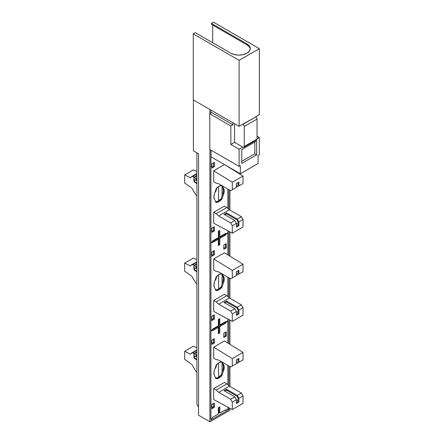<?xml version="1.0" encoding="UTF-8"?>
<svg xmlns="http://www.w3.org/2000/svg" width="444" height="444" viewBox="0 0 444 444"><rect width="100%" height="100%" fill="white"/><g stroke="black" fill="none" stroke-linecap="round" stroke-linejoin="round"><path stroke-width="0.67" d="M196.892 404.284L196.892 152.858L196.892 404.284L198.546 407.142L196.892 404.284M193.384 150.832L193.384 99.95L193.384 150.832L198.546 153.813L198.546 415.245L209.895 421.8L229.914 410.239L229.914 408.275L229.914 410.239L209.895 421.8L198.546 415.245L198.546 153.813L193.384 150.832M228.882 189.655L228.882 209.302L228.882 189.655M228.882 231.368L228.882 255.511L228.882 231.368M228.882 277.833L228.882 297.48L228.882 277.833M228.882 319.547L228.882 343.689L228.882 319.547M228.882 366.011L228.882 385.658L228.882 366.011M228.882 407.725L228.882 409.646L210.928 420.013L210.928 150.116L210.928 420.013L228.882 409.646L227.85 409.052L228.882 409.646L228.882 407.725M210.928 113.153L210.928 110.079L210.928 113.153M209.895 109.485L209.895 113.747L209.895 109.485M209.895 149.523L209.895 421.8L209.895 149.523M229.914 386.435L229.914 366.605L229.914 386.435M229.914 344.328L229.914 320.102L229.914 344.328M229.914 298.257L229.914 278.427L229.914 298.257M229.914 256.149L229.914 231.923L229.914 256.149M229.914 210.079L229.914 190.248L229.914 210.079M218.565 377.228L218.565 362.959L218.565 377.228M218.565 332.667L218.565 319.325L218.565 332.667M218.565 289.05L218.565 274.781L218.565 289.05M218.565 244.489L218.565 231.146L218.565 244.489M218.565 200.871L218.565 186.602L218.565 200.871M211.877 407.548L213.525 406.593L211.877 407.548M221.534 361.766A9.341 5.395 -60 0 0 216.189 365.073L214.419 370.396L213.919 373.243L214.419 375.513L216.189 378.788L214.419 375.513A7.298 4.212 -60 0 1 214.419 370.396L216.189 365.073L219.081 362.637L221.967 361.738M215.912 378.271A9.341 5.395 120 0 0 221.145 374.975L221.967 375.452A9.341 5.395 -60 0 1 216.189 378.788L219.081 377.888L221.967 375.452L223.737 370.13L221.967 375.452L221.145 374.975L218.254 377.411L215.362 378.31M219.802 406.787L218.359 407.62L218.359 413.958L212.576 417.293L212.576 417.865L210.928 418.82L212.576 417.865L212.576 417.293L218.359 413.958L218.359 407.62L219.802 406.787L219.802 413.125L225.58 409.79L225.58 410.361L227.85 409.052L227.85 407.17L227.85 409.052L225.58 410.361L225.58 409.79L219.802 413.125L219.802 406.787M214.352 403.019L214.352 407.309L213.525 406.832L213.525 403.496L213.525 406.832L214.352 407.309L211.877 408.741L211.877 404.451L214.352 403.019L214.352 407.309L211.877 408.741L211.877 404.451L214.352 403.019M211.877 407.786L213.525 406.832L211.877 407.786M238.067 401.626L238.894 402.103L236.419 403.535L236.419 399.722L234.765 396.858L224.031 390.665L226.512 389.233L237.24 395.432L241.37 393.045L229.398 386.136L218.664 392.329L230.636 399.245L232.29 402.103L232.29 409.551L213.714 399.578L213.714 388.617L224.448 382.417L213.714 388.617L216.189 390.043L218.664 392.329L229.398 386.136L226.923 383.849L216.189 390.043L226.923 383.849L224.448 382.417L226.923 383.849L229.398 386.136L241.37 393.045L237.24 395.432L238.894 398.29L238.894 402.103L236.419 403.535L236.419 399.722L232.29 402.103L236.419 399.722L234.765 396.858L230.636 399.245L234.765 396.858L224.031 390.665L226.512 389.233L237.24 395.432L238.894 398.29L238.894 402.103L238.067 401.626L236.419 402.58L238.067 401.626L238.067 398.207L238.067 401.626M212.576 330.164L210.928 331.119L212.576 330.164L212.576 330.741L212.165 329.931L212.576 330.164M227.85 384.704L227.85 365.412L227.85 384.704M227.85 343.057L227.85 321.351L225.58 322.66L225.58 323.232L219.802 326.568L219.802 332.906L218.359 333.744L218.359 327.4L212.576 330.741L218.359 327.4L218.359 333.744L219.802 332.906L218.975 332.428L218.359 332.789L218.975 332.428L219.802 332.906L219.802 326.568L218.975 326.09L218.975 332.428L218.975 326.09L219.802 326.568L225.58 323.232L224.753 322.755L218.975 326.09L224.753 322.755L225.58 323.232L225.58 322.66L224.753 322.183L224.753 322.755L224.753 322.183L225.58 322.66L227.85 321.351L227.85 343.057M222.189 362.143L223.737 365.012L224.237 367.282L223.737 370.13L222.916 369.658L221.145 374.975L222.916 369.658A7.298 4.212 120 0 0 222.916 364.541L223.415 366.811L222.916 369.658L223.737 370.13A7.298 4.212 -60 0 0 223.737 365.012L222.189 362.143M213.714 347.147L224.448 340.953L213.714 347.147L232.29 358.619L243.023 352.425L224.448 340.953L243.023 352.425L232.29 358.619L232.29 366.067L236.419 363.686L236.419 359.873L238.894 358.441L238.894 362.254L243.023 359.873L243.023 352.425L243.023 359.873L237.24 363.209L236.419 362.731L237.24 363.209L241.37 360.828L237.24 363.209L238.894 362.254L238.894 358.441L236.419 359.873L236.419 363.686L230.636 367.022L236.419 363.686L230.636 367.022L218.664 360.112L216.189 359.54L213.714 358.108L213.714 347.147L232.29 358.619L232.29 366.067L230.636 367.022L218.664 360.112L216.189 359.54L213.714 358.108L213.714 347.147M214.352 338.672L214.352 342.962L211.877 344.394L211.877 340.104L214.352 338.672L214.352 342.962L213.525 342.485L211.877 343.44L213.525 342.485L213.525 339.149L213.525 342.485L214.352 342.962L211.877 344.394L211.877 340.104L214.352 338.672M223.804 337.507L223.804 333.216L226.285 331.785L226.285 336.075L223.804 337.507L223.804 333.216L226.285 331.785L226.285 336.075L225.458 335.603L223.804 336.552L225.458 335.603L225.458 332.262L225.458 335.603L226.285 336.075L223.804 337.507M243.023 403.357L232.29 409.551L243.023 403.357L243.023 395.909L238.894 398.29L243.023 395.909L241.37 393.045L243.023 395.909L243.023 403.357M213.714 388.617L216.189 390.043L218.664 392.329L230.636 399.245L232.29 402.103L232.29 409.551L213.714 399.578L213.714 388.617M224.858 391.142L226.512 390.187L226.512 389.233L226.512 390.187L236.902 396.187L226.512 390.187L224.858 391.142M218.975 407.265L218.975 412.648L219.802 413.125L218.975 412.648L218.975 407.265M225.169 321.944L224.753 322.183L225.169 321.944M217.532 326.928L212.249 329.975L217.532 326.928L218.359 327.4L217.532 326.928M221.423 361.782L222.916 364.541L223.737 365.012L222.916 364.541L221.423 361.782M236.419 399.778L238.067 400.66L236.419 399.778M225.086 410.073L225.58 410.361L225.086 410.073M238.067 398.207L236.902 396.187L238.067 398.207M227.439 321.112L227.85 321.351L227.439 321.112M222.072 323.637L222.072 324.303L222.072 323.637M222.072 362.981L222.072 372.183L222.072 362.981M238.067 358.919L238.067 361.383L238.067 358.919M236.902 362.06L236.419 361.777L236.902 362.06L238.067 361.383L236.902 362.06M241.37 360.828L243.023 359.873L241.37 360.828M221.534 273.587A9.341 5.395 -60 0 0 216.189 276.895L214.419 282.218L213.919 285.065L214.419 287.335L216.189 290.609L214.419 287.335A7.298 4.212 -60 0 1 214.419 282.218L216.189 276.895L219.081 274.459L221.967 273.56M215.912 290.093A9.341 5.395 120 0 0 221.145 286.796L221.967 287.274A9.341 5.395 -60 0 1 216.189 290.609L219.081 289.71L221.967 287.274L223.737 281.957L221.967 287.274L221.145 286.796L218.254 289.238L215.362 290.137M219.802 318.609L218.359 319.441L218.359 325.779L212.576 329.121L212.576 329.692L210.928 330.641L212.576 329.692L212.576 329.121L218.359 325.779L218.359 319.441L219.802 318.609L219.802 324.947L225.58 321.611L225.58 322.183L227.85 320.873L227.85 318.992L227.85 320.873L225.58 322.183L225.58 321.611L219.802 324.947L219.802 318.609M214.352 314.84L214.352 319.131L213.525 318.653L213.525 315.318L213.525 318.653L214.352 319.131L211.877 320.562L211.877 316.272L214.352 314.84L214.352 319.131L211.877 320.562L211.877 316.272L214.352 314.84M211.877 319.608L213.525 318.653L211.877 319.608M238.067 313.447L238.894 313.925L236.419 315.357L236.419 311.544L234.765 308.68L224.031 302.486L226.512 301.054L237.24 307.254L241.37 304.867L229.398 297.957L218.664 304.157L230.636 311.066L232.29 313.925L232.29 321.373L213.714 311.399L213.714 300.438L224.448 294.239L213.714 300.438L216.189 301.865L218.664 304.157L229.398 297.957L226.923 295.671L216.189 301.865L226.923 295.671L224.448 294.239L226.923 295.671L229.398 297.957L241.37 304.867L237.24 307.254L238.894 310.112L238.894 313.925L236.419 315.357L236.419 311.544L232.29 313.925L236.419 311.544L234.765 308.68L230.636 311.066L234.765 308.68L224.031 302.486L226.512 301.054L237.24 307.254L238.894 310.112L238.894 313.925L238.067 313.447L236.419 314.402L238.067 313.447L238.067 310.029L238.067 313.447M212.576 241.991L210.928 242.94L212.576 241.991L212.576 242.563L212.165 241.752L212.576 241.991M227.85 296.525L227.85 277.234L227.85 296.525M227.85 254.878L227.85 233.172L225.58 234.482L225.58 235.054L219.802 238.389L219.802 244.727L218.359 245.565L218.359 239.222L212.576 242.563L218.359 239.222L218.359 245.565L219.802 244.727L218.975 244.256L218.359 244.611L218.975 244.256L219.802 244.727L219.802 238.389L218.975 237.912L218.975 244.256L218.975 237.912L219.802 238.389L225.58 235.054L224.753 234.576L218.975 237.912L224.753 234.576L225.58 235.054L225.58 234.482L224.753 234.005L224.753 234.576L224.753 234.005L225.58 234.482L227.85 233.172L227.85 254.878M222.189 273.965L223.737 276.84L224.237 279.11L223.737 281.957L222.916 281.479L221.145 286.796L222.916 281.479A7.298 4.212 120 0 0 222.916 276.362L223.415 278.632L222.916 281.479L223.737 281.957A7.298 4.212 -60 0 0 223.737 276.84L222.189 273.965M213.714 258.969L224.448 252.775L213.714 258.969L232.29 270.44L243.023 264.247L224.448 252.775L243.023 264.247L232.29 270.44L232.29 277.894L236.419 275.508L236.419 271.695L238.894 270.263L238.894 274.076L243.023 271.695L243.023 264.247L243.023 271.695L237.24 275.03L236.419 274.553L237.24 275.03L241.37 272.649L237.24 275.03L238.894 274.076L238.894 270.263L236.419 271.695L236.419 275.508L230.636 278.843L236.419 275.508L230.636 278.843L218.664 271.933L216.189 271.362L213.714 269.93L213.714 258.969L232.29 270.44L232.29 277.894L230.636 278.843L218.664 271.933L216.189 271.362L213.714 269.93L213.714 258.969M214.352 250.499L214.352 254.784L211.877 256.216L211.877 251.926L214.352 250.499L214.352 254.784L213.525 254.312L211.877 255.261L213.525 254.312L213.525 250.971L213.525 254.312L214.352 254.784L211.877 256.216L211.877 251.926L214.352 250.499M223.804 249.328L223.804 245.038L226.285 243.612L226.285 247.902L223.804 249.328L223.804 245.038L226.285 243.612L226.285 247.902L225.458 247.425L223.804 248.374L225.458 247.425L225.458 244.083L225.458 247.425L226.285 247.902L223.804 249.328M243.023 315.179L232.29 321.373L243.023 315.179L243.023 307.731L238.894 310.112L243.023 307.731L241.37 304.867L243.023 307.731L243.023 315.179M213.714 300.438L216.189 301.865L218.664 304.157L230.636 311.066L232.29 313.925L232.29 321.373L213.714 311.399L213.714 300.438M224.858 302.963L226.512 302.009L226.512 301.054L226.512 302.009L236.902 308.008L226.512 302.009L224.858 302.963M218.975 319.086L218.975 324.47L219.802 324.947L218.975 324.47L218.975 319.086M225.169 233.766L224.753 234.005L225.169 233.766M217.532 238.75L212.249 241.797L217.532 238.75L218.359 239.222L217.532 238.75M221.423 273.604L222.916 276.362L223.737 276.84L222.916 276.362L221.423 273.604M236.419 311.599L238.067 312.482L236.419 311.599M225.086 321.894L225.58 322.183L225.086 321.894M238.067 310.029L236.902 308.008L238.067 310.029M227.439 232.934L227.85 233.172L227.439 232.934M222.072 235.459L222.072 236.125L222.072 235.459M222.072 274.803L222.072 284.005L222.072 274.803M238.067 270.74L238.067 273.204L238.067 270.74M236.902 273.881L236.419 273.604L236.902 273.881L238.067 273.204L236.902 273.881M241.37 272.649L243.023 271.695L241.37 272.649M221.534 185.409A9.341 5.395 -60 0 0 216.189 188.717L214.419 194.039L213.919 196.886L214.419 199.156L216.189 202.436L214.419 199.156A7.298 4.212 -60 0 1 214.419 194.039L216.189 188.717L219.081 186.28L221.967 185.381M215.912 201.915A9.341 5.395 120 0 0 221.145 198.623L221.967 199.095A9.341 5.395 -60 0 1 216.189 202.436L219.081 201.532L221.967 199.095L223.737 193.778L221.967 199.095L221.145 198.623L218.254 201.06L215.362 201.959M219.802 230.43L218.359 231.263L218.359 237.607L212.576 240.942L212.576 241.514L210.928 242.463L212.576 241.514L212.576 240.942L218.359 237.607L218.359 231.263L219.802 230.43L219.802 236.769L225.58 233.433L225.58 234.005L227.85 232.695L227.85 230.813L227.85 232.695L225.58 234.005L225.58 233.433L219.802 236.769L219.802 230.43M214.352 226.668L214.352 230.952L213.525 230.48L213.525 227.139L213.525 230.48L214.352 230.952L211.877 232.384L211.877 228.094L214.352 226.668L214.352 230.952L211.877 232.384L211.877 228.094L214.352 226.668M211.877 231.429L213.525 230.48L211.877 231.429M238.067 225.269L238.894 225.746L236.419 227.178L236.419 223.365L234.765 220.507L224.031 214.308L226.512 212.876L237.24 219.075L241.37 216.689L229.398 209.779L218.664 215.978L230.636 222.888L232.29 225.746L232.29 233.194L213.714 223.221L213.714 212.26L224.448 206.06L213.714 212.26L216.189 213.686L218.664 215.978L229.398 209.779L226.923 207.492L216.189 213.686L226.923 207.492L224.448 206.06L226.923 207.492L229.398 209.779L241.37 216.689L237.24 219.075L238.894 221.933L238.894 225.746L236.419 227.178L236.419 223.365L232.29 225.746L236.419 223.365L234.765 220.507L230.636 222.888L234.765 220.507L224.031 214.308L226.512 212.876L237.24 219.075L238.894 221.933L238.894 225.746L238.067 225.269L236.419 226.224L238.067 225.269L238.067 221.85L238.067 225.269M227.85 208.353L227.85 189.061L227.85 208.353M222.189 185.792L223.737 188.661L224.237 190.931L223.737 193.778L222.916 193.301L221.145 198.623L222.916 193.301A7.298 4.212 120 0 0 222.916 188.184L223.415 190.454L222.916 193.301L223.737 193.778A7.298 4.212 -60 0 0 223.737 188.661L222.189 185.792M213.714 170.79L224.448 164.596L213.714 170.79L232.29 182.262L243.023 176.068L224.448 164.596L243.023 176.068L232.29 182.262L232.29 189.716L236.419 187.329L236.419 183.516L238.894 182.09L238.894 185.903L243.023 183.516L243.023 176.068L243.023 183.516L237.24 186.852L236.419 186.375L237.24 186.852L241.37 184.471L237.24 186.852L238.894 185.903L238.894 182.09L236.419 183.516L236.419 187.329L230.636 190.665L236.419 187.329L230.636 190.665L218.664 183.755L216.189 183.183L213.714 181.751L213.714 170.79L232.29 182.262L232.29 189.716L230.636 190.665L218.664 183.755L216.189 183.183L213.714 181.751L213.714 170.79M214.352 162.321L214.352 166.611L211.877 168.037L211.877 163.747L214.352 162.321L214.352 166.611L213.525 166.134L211.877 167.083L213.525 166.134L213.525 162.798L213.525 166.134L214.352 166.611L211.877 168.037L211.877 163.747L214.352 162.321M243.023 227.001L232.29 233.194L243.023 227.001L243.023 219.552L238.894 221.933L243.023 219.552L241.37 216.689L243.023 219.552L243.023 227.001M213.714 212.26L216.189 213.686L218.664 215.978L230.636 222.888L232.29 225.746L232.29 233.194L213.714 223.221L213.714 212.26M224.858 214.785L226.512 213.83L226.512 212.876L226.512 213.83L236.902 219.83L226.512 213.83L224.858 214.785M218.975 230.908L218.975 236.291L219.802 236.769L218.975 236.291L218.975 230.908M221.423 185.426L222.916 188.184L223.737 188.661L222.916 188.184L221.423 185.426M236.419 223.421L238.067 224.309L236.419 223.421M225.086 233.722L225.58 234.005L225.086 233.722M238.067 221.85L236.902 219.83L238.067 221.85M222.072 186.624L222.072 195.832L222.072 186.624M238.067 182.562L238.067 185.031L238.067 182.562M236.902 185.703L236.419 185.426L236.902 185.703L238.067 185.031L236.902 185.703M241.37 184.471L243.023 183.516L241.37 184.471M196.892 359.451A2.481 1.432 -60 0 1 196.792 358.824L196.925 357.975M196.892 355.844L196.481 356.271A1.049 0.605 60 0 1 196.265 356.754A1.049 0.605 60 0 1 195.737 356.699L194.417 355.938L196.02 356.798L196.892 355.844M195.737 354.795A1.049 0.605 60 0 1 196.481 356.082L195.737 354.795L196.892 354.123L195.737 354.795L194.006 353.79L195.737 354.795M194.417 358.341L194.417 355.938L194.417 358.341M196.925 359.523L196.792 358.824A2.481 1.432 -60 0 1 196.892 358.08M196.892 271.273A2.481 1.432 -60 0 1 196.792 270.646L196.925 269.797M196.892 267.665L196.481 268.093A1.049 0.605 60 0 1 196.265 268.576A1.049 0.605 60 0 1 195.737 268.52L194.417 267.76L196.02 268.62L196.892 267.665M195.737 266.616A1.049 0.605 60 0 1 196.481 267.904L195.737 266.616L196.892 265.95L195.737 266.616L194.006 265.612L195.737 266.616M194.417 270.168L194.417 267.76L194.417 270.168M196.925 271.345L196.792 270.646A2.481 1.432 -60 0 1 196.892 269.902M196.892 183.095A2.481 1.432 -60 0 1 196.792 182.467L196.925 181.618M196.892 179.487L196.481 179.914A1.049 0.605 60 0 1 196.265 180.397A1.049 0.605 60 0 1 195.737 180.342L194.417 179.581L196.02 180.442L196.892 179.487M195.737 178.438A1.049 0.605 60 0 1 196.481 179.726L195.737 178.438L196.892 177.772L195.737 178.438L194.006 177.439L195.737 178.438M194.417 181.99L194.417 179.581L194.417 181.99M196.925 183.167L196.792 182.467A2.481 1.432 -60 0 1 196.892 181.724M196.892 372.028L195.959 371.462L191.93 364.53L195.959 371.462L196.892 372.028M184.676 359.385L191.93 364.53L184.676 359.385L184.676 351.282L193.345 346.276L196.892 347.88L193.345 346.276L184.676 351.282L190.515 354.218L184.676 351.282L184.676 359.385M196.892 349.95L191.12 353.28L190.515 354.218L191.12 353.28L196.892 349.95M196.892 350.421L192.735 352.825L191.12 353.28L192.735 352.825L193.945 353.557L196.892 351.853L193.945 353.557L193.945 358.008L194.355 357.77L193.945 358.008L193.945 353.557L192.735 352.825L196.892 350.421M194.417 357.814L196.892 359.568L194.417 357.814M196.892 360.101L193.945 358.008L196.892 360.101M196.892 352.331L194.355 353.796L196.892 352.331M196.892 283.849L195.959 283.283L191.93 276.351L195.959 283.283L196.892 283.849M184.676 271.206L191.93 276.351L184.676 271.206L184.676 263.103L193.345 258.097L196.892 259.701L193.345 258.097L184.676 263.103L190.515 266.039L184.676 263.103L184.676 271.206M196.892 261.771L191.12 265.101L190.515 266.039L191.12 265.101L196.892 261.771M196.892 262.249L192.735 264.646L191.12 265.101L192.735 264.646L193.945 265.379L196.892 263.675L193.945 265.379L193.945 269.83L194.355 269.591L193.945 269.83L193.945 265.379L192.735 264.646L196.892 262.249M194.417 269.636L196.892 271.389L194.417 269.636M196.892 271.922L193.945 269.83L196.892 271.922M196.892 264.152L194.355 265.617L196.892 264.152M196.892 195.671L195.959 195.105L191.93 188.173L195.959 195.105L196.892 195.671M184.676 183.028L191.93 188.173L184.676 183.028L184.676 174.925L193.345 169.924L196.892 171.528L193.345 169.924L184.676 174.925L190.515 177.861L184.676 174.925L184.676 183.028M196.892 173.593L191.12 176.923L190.515 177.861L191.12 176.923L196.892 173.593M196.892 174.07L192.735 176.468L191.12 176.923L192.735 176.468L193.945 177.2L196.892 175.497L193.945 177.2L193.945 181.652L194.355 181.413L193.945 181.652L193.945 177.2L192.735 176.468L196.892 174.07M194.417 181.457L196.892 183.211L194.417 181.457M196.892 183.744L193.945 181.652L196.892 183.744M196.892 175.974L194.355 177.439L196.892 175.974M216.483 364.752A3.796 2.192 -60 0 1 216.5 365.079A3.796 2.192 -60 0 1 214.963 368.77M214.846 368.897L216.295 366.383L216.45 364.507M216.483 276.573A3.796 2.192 -60 0 1 216.5 276.901A3.796 2.192 -60 0 1 214.963 280.597M214.846 280.719L216.295 278.205L216.45 276.329M216.483 188.395A3.796 2.192 -60 0 1 216.5 188.722A3.796 2.192 -60 0 1 214.963 192.419M214.846 192.541L216.295 190.026L216.45 188.151M250.244 49.012A11.383 6.571 0 0 0 246.942 44.838L246.942 43.889L211.444 23.393L211.444 24.342L246.942 44.838L211.444 24.342L211.444 23.393L213.509 22.2L211.444 23.393L246.942 43.889L249.411 46.021L250.277 48.535L249.411 51.049L246.942 53.18L243.251 54.606L238.894 55.106L234.537 54.606L230.841 53.18L195.343 32.684L193.279 33.877L193.279 99.889L239.1 126.346L193.279 99.889L193.279 33.877L239.1 60.329L193.279 33.877L195.343 32.684L230.841 53.18A11.383 6.571 180 0 0 243.251 54.606A11.383 6.571 180 0 0 250.277 48.535A11.383 6.571 180 0 0 246.942 43.889L246.942 44.838L249.411 46.97L250.055 48.207M212.682 42.696L212.682 25.058L212.682 42.696M211.855 112.615L209.79 113.808L209.79 149.462L239.1 166.383L240.337 165.668L240.337 173.771L258.086 163.52L258.086 155.422L259.324 154.706L259.324 137.546L257.054 138.855L259.324 137.546L259.324 154.706L258.086 155.422L258.086 163.52L240.337 173.771L211.033 156.849L240.337 173.771L240.337 165.668L239.1 166.383L209.79 149.462L209.79 113.808L230.841 125.963L209.79 113.808L211.855 112.615L232.906 124.77L211.855 112.615M211.033 150.177L211.033 156.849L211.033 150.177M242.813 147.081L239.1 149.223L239.1 166.383L239.1 149.223L230.841 144.455L230.841 125.963L232.906 124.77L232.906 122.772L232.906 124.77L230.841 125.963L230.841 144.455L234.56 142.313L242.813 147.081L239.1 149.223L230.841 144.455L234.56 142.313L234.56 123.721L234.56 142.313L242.813 147.081M241.78 163.403L241.78 149.578L256.643 141.003L256.643 154.823L241.78 163.403L241.78 149.578L256.643 141.003L256.643 154.823L254.845 153.785L254.845 142.036L254.845 153.785L256.643 154.823L241.78 163.403M242.813 124.198L239.1 126.346L239.1 60.329L259.324 48.651L213.509 22.2L259.324 48.651L259.324 114.669L255.611 116.811L259.324 114.669L259.324 48.651L239.1 60.329L239.1 126.346L255.816 116.933L242.813 124.198L243.895 125.241L244.261 126.462L244.261 146.481L243.895 147.286L243.023 147.197A1.754 1.01 60 0 0 243.895 147.286A1.754 1.01 60 0 0 244.261 146.481L257.054 139.094L257.054 119.075L256.693 117.854L255.816 116.933L242.813 124.198M257.054 136.236L259.324 137.546L257.054 136.236M256.693 139.899L257.054 139.094L257.054 119.075L244.261 126.462L244.261 146.481L257.054 139.094A1.754 1.01 -120 0 1 256.693 139.899L243.895 147.286M241.78 161.327L254.845 153.785L241.78 161.327M244.261 126.462L257.054 119.075A1.754 1.01 -120 0 0 255.816 116.933L243.023 124.32A1.754 1.01 60 0 1 244.261 126.462M196.265 356.754L196.892 356.388M196.265 268.576L196.892 268.209M196.265 180.397L196.892 180.031"/></g></svg>
